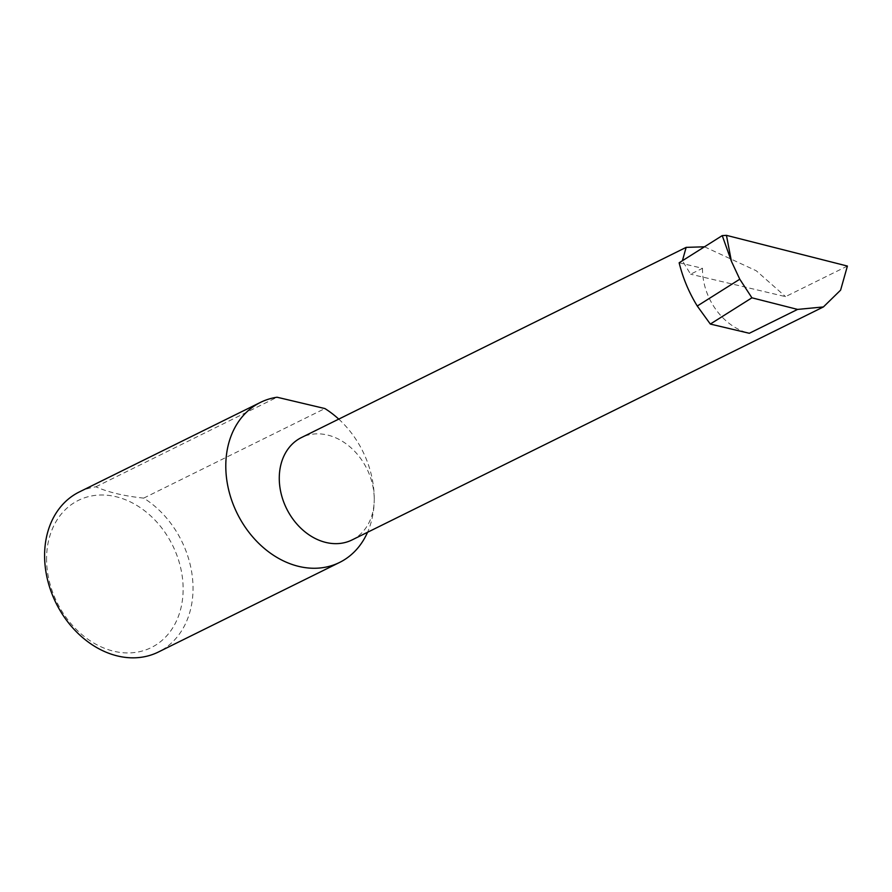 <?xml version="1.0" encoding="UTF-8"?>
<svg xmlns="http://www.w3.org/2000/svg" width="892" height="892" viewBox="0 0 892 892"><rect width="100%" height="100%" fill="white"/><g stroke="black" fill="none" stroke-linecap="round" stroke-linejoin="round"><path stroke-width="0.67" stroke-dasharray="4.46 3.34" d="M679.147 262.783L702.495 268.302L690.598 274.19L682.402 260.732M352.05 539.939A57.11 44.812 63.7 0 0 374.227 499.977A89.267 70.055 -116.3 0 1 367.549 532.29M847.4 266.061L785.551 296.635L690.598 274.19M702.495 268.302A57.11 44.812 63.7 0 0 749.313 333.285M46.574 557.823A82.131 64.447 63.7 0 0 113.897 651.26A82.131 64.447 63.7 0 0 183.128 590.103A82.131 64.447 63.7 0 0 115.793 496.666A82.131 64.447 63.7 0 0 46.574 557.823M79.254 491.983A89.267 70.055 -116.3 0 1 95.879 486.809C108.378 492.317 124.323 496.086 143.701 498.115A89.267 70.055 -116.3 0 1 193.029 589.545A89.267 70.055 -116.3 0 1 158.375 652.03M95.879 486.809L277.066 397.23M143.701 498.115L324.889 408.547M338.748 419.117A89.267 70.055 -116.3 0 1 374.227 499.977A57.11 44.812 63.7 0 0 349.976 446.87A57.11 44.812 63.7 0 0 301.44 437.559M704.49 246.805L756.249 270.755L785.551 296.635"/><path stroke-width="1.34" d="M682.402 260.732L686.149 247.374L301.44 437.559A57.11 44.812 63.7 0 0 279.274 477.521A57.11 44.812 63.7 0 0 303.514 530.628A57.11 44.812 63.7 0 0 352.05 539.939L823.405 306.937L797.593 309.413L751.923 297.817L739.78 279.207L697.265 306.023C688.936 292.453 682.893 278.036 679.147 262.783L722.241 235.611L731.429 261.323L726.445 235.354L847.4 266.061L840.61 290.134L823.405 306.937M367.549 532.29A89.267 70.055 -116.3 0 1 339.573 562.451L158.375 652.03A89.267 70.055 -116.3 0 1 82.499 637.468A89.267 70.055 -116.3 0 1 44.6 554.456A89.267 70.055 -116.3 0 1 79.254 491.983L260.453 402.403A89.267 70.055 -116.3 0 1 277.066 397.23L324.889 408.547A89.267 70.055 -116.3 0 1 338.748 419.117M339.573 562.451A89.267 70.055 -116.3 0 1 263.697 547.9A89.267 70.055 -116.3 0 1 225.799 464.877A89.267 70.055 -116.3 0 1 260.453 402.403M797.593 309.413L749.313 333.285L710.322 324.064L697.265 306.023M710.322 324.064L751.923 297.817M739.78 279.207L731.429 261.323M726.445 235.354L722.241 235.611M686.149 247.374L704.49 246.805"/></g></svg>
